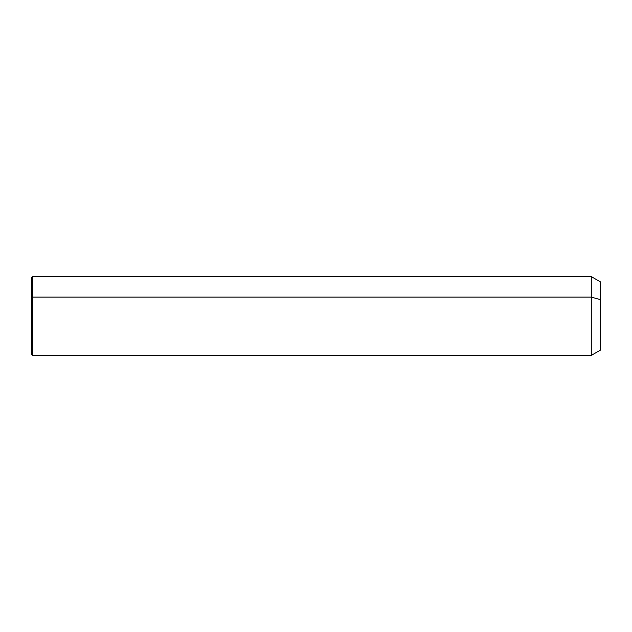 <?xml version="1.0" encoding="UTF-8"?>
<svg xmlns="http://www.w3.org/2000/svg" width="632" height="632" viewBox="0 0 632 632"><rect width="100%" height="100%" fill="white"/><g stroke="black" fill="none" stroke-linecap="round" stroke-linejoin="round"><path stroke-width="0.95" d="M31.6 297.538L32.477 297.119L32.477 355.382L31.6 354.505L31.6 277.495L32.477 276.618L591.307 276.618L600.4 281.872L600.4 299.639L591.307 297.119L600.4 299.639L600.4 350.128L591.307 355.382L591.307 276.618L591.307 355.382L32.477 355.382L32.477 297.119L591.307 297.119L32.477 297.119L32.477 276.618L32.477 297.119L31.6 297.538C31.6 271.31 31.6 271.31 31.6 297.538L31.6 334.462M600.4 332.361L600.4 299.639"/></g></svg>
